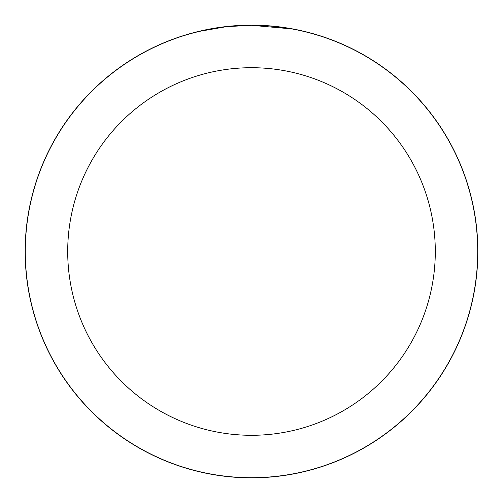 <?xml version="1.0" encoding="UTF-8"?>
<svg xmlns="http://www.w3.org/2000/svg" width="503" height="503" viewBox="0 0 503 503"><rect width="100%" height="100%" fill="white"/><g stroke="black" fill="none" stroke-linecap="round" stroke-linejoin="round"><path stroke-width="0.75" d="M251.5 25.219A226.281 226.281 0 0 1 477.781 251.5A226.281 226.281 0 0 1 251.5 477.781A226.281 226.281 0 0 1 25.219 251.5A226.281 226.281 0 0 1 251.5 25.219M251.5 25.288A226.212 226.212 0 0 1 477.712 251.5A226.212 226.212 0 0 1 251.5 477.712A226.212 226.212 0 0 1 25.288 251.5A226.212 226.212 0 0 1 251.5 25.288M291.683 28.891L251.5 25.295L227.054 26.615M251.5 67.704A183.796 183.796 0 0 1 435.296 251.5A183.796 183.796 0 0 1 251.5 435.296A183.796 183.796 0 0 1 67.704 251.5A183.796 183.796 0 0 1 251.5 67.704M225.985 26.734L199.465 31.356M234.92 25.898L236.171 25.81M192.171 33.211L199.465 31.362M217.68 27.835L221.842 27.244M25.15 251.5A226.35 226.35 0 0 1 251.5 25.15A226.35 226.35 0 0 1 477.85 251.5A226.35 226.35 0 0 1 251.5 477.85A226.35 226.35 0 0 1 25.15 251.5"/></g></svg>
